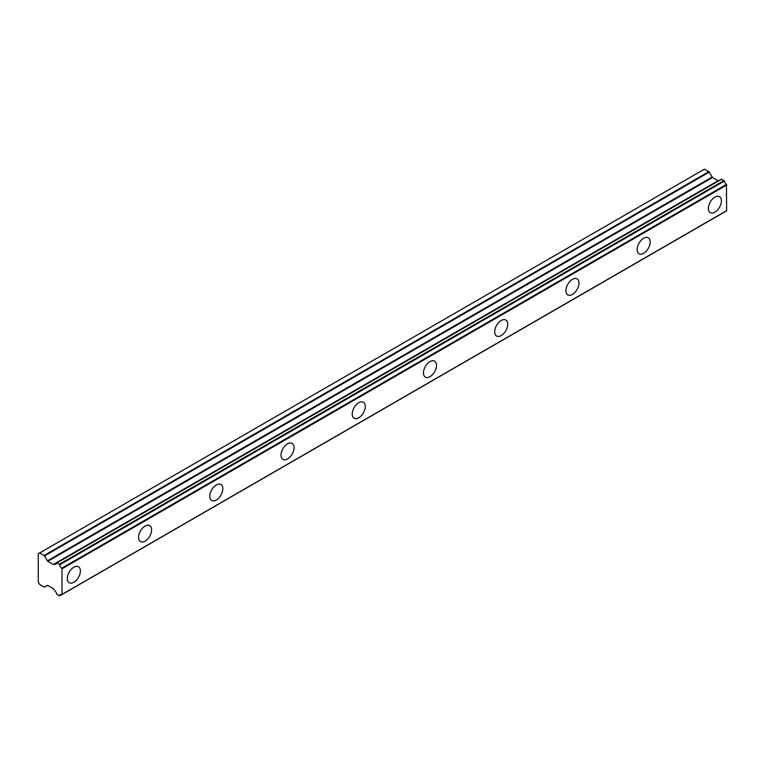<?xml version="1.0" encoding="UTF-8"?>
<svg xmlns="http://www.w3.org/2000/svg" width="765" height="765" viewBox="0 0 765 765"><rect width="100%" height="100%" fill="white"/><g stroke="black" fill="none" stroke-linecap="round" stroke-linejoin="round"><path stroke-width="1.15" d="M714.883 212.192A9.237 5.326 120 0 0 720.907 204.054A9.237 5.326 120 0 0 719.492 196.662A9.237 5.326 120 0 0 714.883 197.112A9.237 5.326 120 0 0 708.849 205.249A9.237 5.326 120 0 0 710.264 212.651A9.237 5.326 120 0 0 714.883 212.192M73.861 582.28A9.237 5.326 120 0 0 79.895 574.142A9.237 5.326 120 0 0 78.479 566.75A9.237 5.326 120 0 0 73.861 567.2A9.237 5.326 120 0 0 67.827 575.337A9.237 5.326 120 0 0 69.242 582.739A9.237 5.326 120 0 0 73.861 582.28M145.082 541.161A9.237 5.326 120 0 0 151.116 533.023A9.237 5.326 120 0 0 149.701 525.622A9.237 5.326 120 0 0 145.082 526.081A9.237 5.326 120 0 0 139.058 534.219A9.237 5.326 120 0 0 140.473 541.62A9.237 5.326 120 0 0 145.082 541.161M216.313 500.042A9.237 5.326 120 0 0 222.338 491.905A9.237 5.326 120 0 0 220.922 484.503A9.237 5.326 120 0 0 216.313 484.962A9.237 5.326 120 0 0 210.279 493.1A9.237 5.326 120 0 0 211.695 500.501A9.237 5.326 120 0 0 216.313 500.042M287.535 458.924A9.237 5.326 120 0 0 293.569 450.786A9.237 5.326 120 0 0 292.154 443.384A9.237 5.326 120 0 0 287.535 443.843A9.237 5.326 120 0 0 281.501 451.981A9.237 5.326 120 0 0 282.916 459.373A9.237 5.326 120 0 0 287.535 458.924M358.756 417.795A9.237 5.326 120 0 0 364.79 409.657A9.237 5.326 120 0 0 363.375 402.266A9.237 5.326 120 0 0 358.756 402.725A9.237 5.326 120 0 0 352.722 410.853A9.237 5.326 120 0 0 354.138 418.254A9.237 5.326 120 0 0 358.756 417.795M429.987 376.676A9.237 5.326 120 0 0 436.012 368.539A9.237 5.326 120 0 0 434.597 361.137A9.237 5.326 120 0 0 429.987 361.596A9.237 5.326 120 0 0 423.953 369.734A9.237 5.326 120 0 0 425.369 377.135A9.237 5.326 120 0 0 429.987 376.676M501.209 335.558A9.237 5.326 120 0 0 507.243 327.42A9.237 5.326 120 0 0 505.828 320.019A9.237 5.326 120 0 0 501.209 320.478A9.237 5.326 120 0 0 495.175 328.615A9.237 5.326 120 0 0 496.59 336.017A9.237 5.326 120 0 0 501.209 335.558M572.43 294.439A9.237 5.326 120 0 0 578.464 286.301A9.237 5.326 120 0 0 577.049 278.9A9.237 5.326 120 0 0 572.43 279.359A9.237 5.326 120 0 0 566.396 287.497A9.237 5.326 120 0 0 567.812 294.888A9.237 5.326 120 0 0 572.43 294.439M643.652 253.311A9.237 5.326 120 0 0 649.686 245.182A9.237 5.326 120 0 0 648.271 237.781A9.237 5.326 120 0 0 643.652 238.24A9.237 5.326 120 0 0 637.627 246.378A9.237 5.326 120 0 0 639.043 253.77A9.237 5.326 120 0 0 643.652 253.311M61.583 594.568L59.307 595.811L56.61 593.917A3.423 1.979 60 0 0 54.611 590.532L53.713 589.079A0.832 0.478 60 0 0 53.292 588.639L47.755 585.435L44.475 587.051A0.842 0.488 60 0 1 44.054 587.004L39.694 584.489L38.365 582.194A1.607 0.928 60 0 1 38.25 581.983L38.25 553.793A1.607 0.928 -120 0 1 38.355 553.707A1.607 0.928 -120 0 0 38.355 553.707L704.355 169.199L39.627 552.98M719.33 180.339L53.713 564.551A0.832 0.478 60 0 1 53.292 564.513L47.755 561.319L44.475 555.926L709.241 172.125A0.842 0.488 -120 0 0 708.82 171.685L704.45 169.161M53.713 564.551L718.469 180.76A0.832 0.478 -120 0 1 718.058 180.722A0.832 0.478 -120 0 0 718.058 180.722L712.511 177.518L709.241 172.125M61.984 594.434L726.645 210.815L726.444 184.441A3.433 1.979 60 0 1 724.417 181.028L721.462 179.106L56.887 562.897M726.444 184.441L61.688 568.232A3.433 1.979 60 0 1 59.66 564.819L724.417 181.028M724.063 180.492L59.307 564.283L59.66 564.819M59.307 564.283L56.954 562.925L721.72 179.134M54.42 564.149L54.611 564.14A3.423 1.979 60 0 0 55.941 564.13A3.423 1.979 60 0 0 56.61 563.059L56.954 562.925M53.292 564.513L718.048 180.722M708.82 171.685L44.054 555.476A0.842 0.488 60 0 1 44.475 555.926M44.054 555.476L39.694 552.961M44.475 587.051L47.344 585.397L44.475 587.051M59.66 595.677A3.433 1.979 60 0 1 60.33 594.615A3.433 1.979 60 0 1 61.688 594.606L59.565 595.839M726.75 210.585L61.688 594.606M61.994 594.376L61.994 568.816L726.75 185.025M61.688 568.232L61.994 568.816M47.755 561.319L712.511 177.518M712.091 177.078L47.334 560.869M54.611 564.14L56.629 562.973M721.462 179.106L56.706 562.897M726.645 210.815L61.889 594.606M704.355 169.199L39.598 552.99"/></g></svg>
